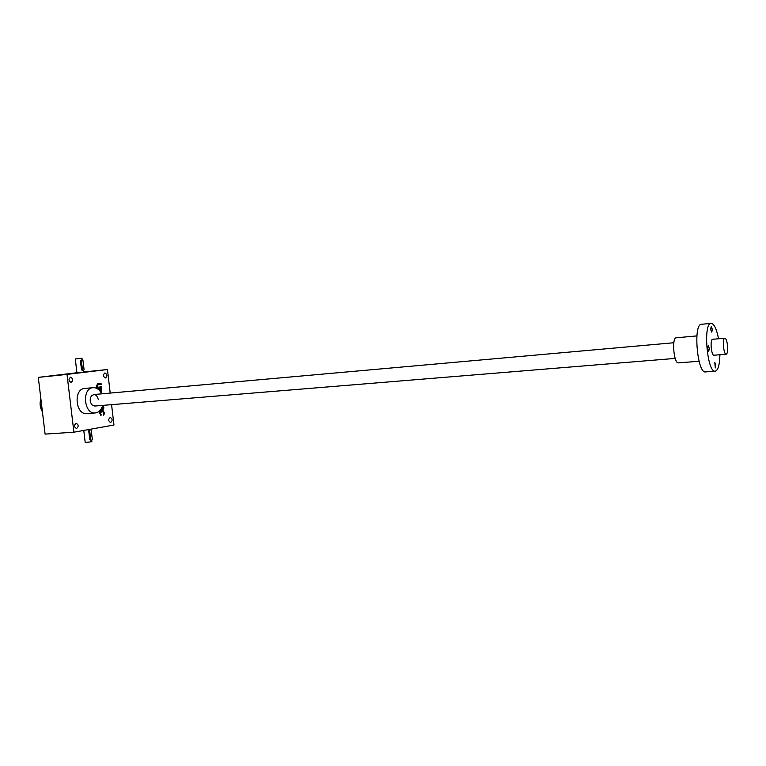 <?xml version="1.0" encoding="UTF-8"?>
<svg xmlns="http://www.w3.org/2000/svg" width="766" height="766" viewBox="0 0 766 766"><rect width="100%" height="100%" fill="white"/><g stroke="black" fill="none" stroke-linecap="round" stroke-linejoin="round"><path stroke-width="1.15" d="M67.025 374.402L38.3 377.379L45.098 434.111L73.9 432.196L67.025 374.402L107.441 369.528L83.638 371.998M73.9 432.196L113.962 425.025L111.568 404.659M110.208 393.082L107.441 369.528M102.989 411.792L103.764 412.692L103.63 415.172L104.569 413.372L103.171 410.739L100.557 411.16L99.609 412.96L101.007 415.612L100.365 413.247L100.959 412.118L102.941 411.792M101.227 408.872L101.361 410.002L102.989 409.733L103.927 407.943L102.931 405.367M101.371 393.159L101.677 388.812L98.22 389.291M100.901 392.336L101.198 390.928L100.394 390.018L99.216 390.181L100.011 390.047M96.775 386.39L98 387.27L96.775 386.39L97.32 384.877L101.15 384.379L101.035 383.364L97.617 383.823L96.43 386.045L96.698 388.352M97.742 384.838L97.196 386.351M97.588 387.309L101.438 386.792L101.552 387.807L96.899 388.448M76.638 428.472C78.812 426.451 78.649 424.718 76.16 423.282C73.852 425.178 73.967 426.921 76.495 428.491L76.638 428.472M71.171 382.387C73.373 380.386 73.172 378.653 70.577 377.198C68.346 379.17 68.528 380.903 71.123 382.397L71.171 382.387M105.469 377.964C107.518 376.029 107.336 374.354 104.904 372.937C102.826 374.842 102.998 376.518 105.43 377.964L105.469 377.964M110.706 422.487C112.726 420.544 112.573 418.868 110.237 417.47C108.092 419.308 108.207 420.984 110.582 422.497L110.706 422.487M95.252 412.931L86.874 413.583C75.441 415.134 73.201 388.86 84.739 388.448L93.098 387.673C81.598 388.065 83.858 414.483 95.252 412.931L95.798 412.874C99.12 412.156 101.428 409.657 102.701 405.386M74.819 373.052L76.945 372.812L74.819 373.052M83.906 372.305L86.328 372.027L83.906 372.305M62.735 374.507L65.148 374.229L62.735 374.507M95.903 370.859L98.278 370.581L95.903 370.859M83.494 370.801L83.657 372.19L76.954 372.927L82.709 372.276M38.3 377.379L76.935 372.736M675.181 358.411L94.773 406.037L92.14 405.003C89.861 402.179 89.603 399.182 91.374 396.012C94.591 393.418 96.918 394.634 98.345 399.68M40.847 398.674C39.487 403.356 40.014 407.761 42.436 411.878M101.715 393.839C99.58 389.607 96.707 387.548 93.098 387.673M96.87 388.429L101.552 387.807M101.141 387.845L101.026 386.849M97.32 384.877L101.15 384.379M100.739 384.417L100.624 383.421M101.217 392.881L101.265 388.869M101.351 409.963L102.577 409.772L103.515 407.972L102.673 405.482M101.821 407.78L101.945 408.872L103.171 407.656L102.405 406.353M100.873 415.593L101.169 414.55M102.615 411.821L100.547 412.156L99.953 413.276L100.758 414.578M103.63 415.172L104.013 412.204L102.931 410.767M92.313 439.32L91.259 430.415L90.407 429.439L89.679 430.703L90.733 439.617L91.585 440.594L92.313 439.32M91.882 441.714L85.208 442.537L83.772 430.425M90.407 429.439L88.722 430.76L89.775 439.674L91.585 440.594M81.407 360.843L82.469 369.796L83.389 370.821L84.069 369.614L83.006 360.662L82.077 359.637L81.407 360.843L80.449 360.949L81.512 369.901L83.389 370.821M76.954 372.946L75.298 358.967L82 358.229L82.173 359.627M82.077 359.637L80.449 360.949M727.556 345.677C727.911 350.723 727.461 353.576 726.206 354.227C723.583 354.85 722.137 338.017 724.827 338.199C726.082 338.534 726.991 341.023 727.556 345.677M699.061 361.236L678.446 362.883C673.879 363.917 671.533 338.112 676.167 337.806L696.888 335.901M719.906 354.744C719.657 364.865 718.096 370.351 715.224 371.184L705.524 371.912C697.395 373.865 692.991 324.516 701.283 324.305L711.126 323.348C714.103 323.702 716.574 328.834 718.527 338.764M715.224 371.184C707.267 373.138 702.843 323.558 710.963 323.376L711.126 323.348M726.206 354.227L713.969 355.233C711.327 355.874 709.843 339.51 712.524 339.3L712.811 339.309M709.278 348.3L708.282 345.667C707.458 347.64 707.621 349.526 708.761 351.326L709.278 348.3M715.789 364.922L714.783 362.366L715.281 367.939L715.789 364.922M712.284 329.198L711.298 326.555C710.503 328.509 710.676 330.366 711.796 332.138L712.284 329.198M89.679 430.703L88.722 430.76M90.733 439.617L89.775 439.674M82.469 369.796L81.512 369.901M91.891 441.8L91.748 440.555M93.787 394.547L673.841 342.747M712.6 339.29L724.827 338.199"/></g></svg>
